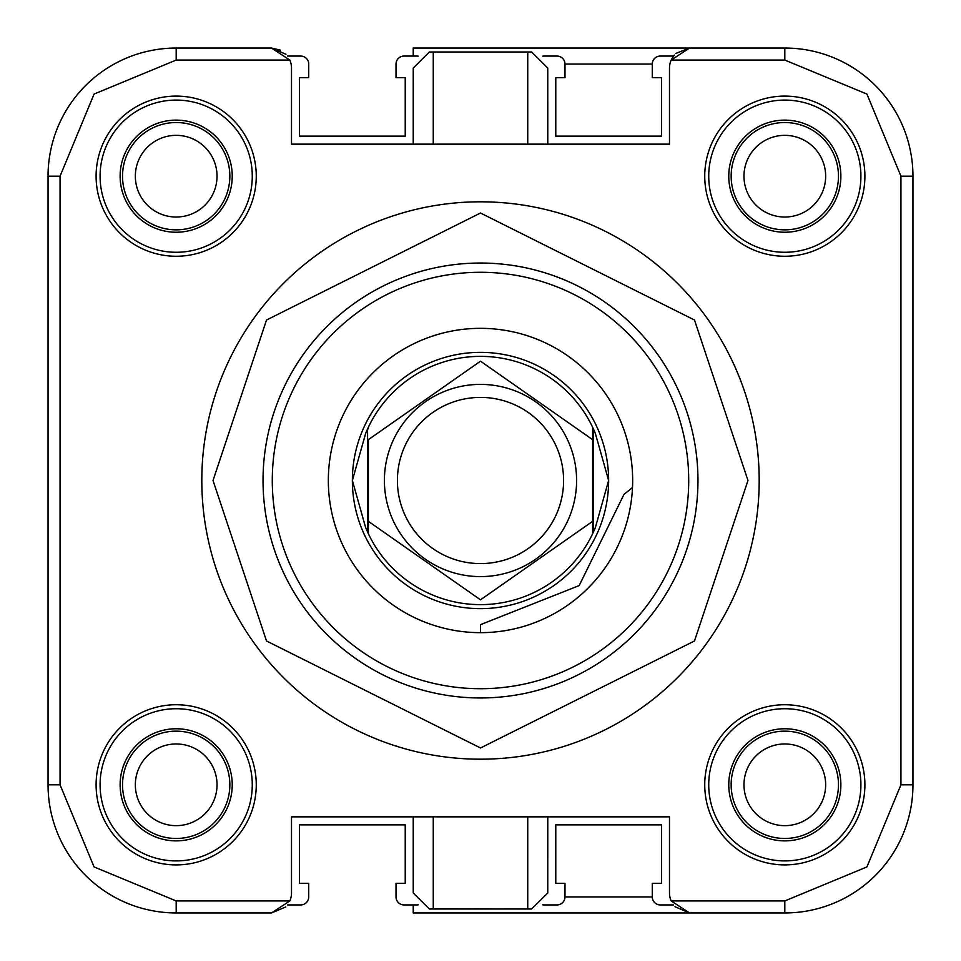 <?xml version="1.0" encoding="UTF-8"?>
<svg xmlns="http://www.w3.org/2000/svg" width="961" height="961" viewBox="0 0 961 961"><rect width="100%" height="100%" fill="white"/><g stroke="black" fill="none" stroke-linecap="round" stroke-linejoin="round"><path stroke-width="1.44" d="M784.813 217.03A40.843 40.843 0 0 1 743.97 176.187A40.843 40.843 0 0 1 784.813 135.345A40.843 40.843 0 0 1 825.655 176.187A40.843 40.843 0 0 1 784.813 217.03M176.187 217.03A40.843 40.843 0 0 1 135.345 176.187A40.843 40.843 0 0 1 176.187 135.345A40.843 40.843 0 0 1 217.03 176.187A40.843 40.843 0 0 1 176.187 217.03M176.187 825.655A40.843 40.843 0 0 1 135.345 784.813A40.843 40.843 0 0 1 176.187 743.97A40.843 40.843 0 0 1 217.03 784.813A40.843 40.843 0 0 1 176.187 825.655M784.813 825.655A40.843 40.843 0 0 1 743.97 784.813A40.843 40.843 0 0 1 784.813 743.97A40.843 40.843 0 0 1 825.655 784.813A40.843 40.843 0 0 1 784.813 825.655M542.761 56.158A16.013 16.013 0 0 1 544.563 56.062L556.984 56.062A8.012 8.012 0 0 1 564.984 64.063L564.984 77.685L555.782 77.685L555.782 136.138L661.492 136.138L661.492 77.685L652.279 77.685L652.279 64.063A8.012 8.012 0 0 1 660.291 56.062L672.7 56.062A16.013 16.013 0 0 1 673.481 56.074M287.519 56.074A16.013 16.013 0 0 1 288.3 56.062L300.709 56.062A8.012 8.012 0 0 1 308.721 64.063L308.721 77.685L299.508 77.685L299.508 136.138L405.218 136.138L405.218 77.685L396.016 77.685L396.016 64.063A8.012 8.012 0 0 1 404.016 56.062L416.437 56.062A16.013 16.013 0 0 1 418.239 56.158M229.018 121.422L230.94 123.344M123.344 230.94L121.422 229.018M121.422 731.982L123.344 730.06M230.94 837.656L229.018 839.578M418.239 904.842A16.013 16.013 0 0 1 416.437 904.938L404.016 904.938A8.012 8.012 0 0 1 396.016 896.937L396.016 883.315L405.218 883.315L405.218 824.862L299.508 824.862L299.508 883.315L308.721 883.315L308.721 896.937A8.012 8.012 0 0 1 300.709 904.938L288.3 904.938A16.013 16.013 0 0 1 287.519 904.926M673.481 904.926A16.013 16.013 0 0 1 672.7 904.938L660.291 904.938A8.012 8.012 0 0 1 652.279 896.937L652.279 883.315L661.492 883.315L661.492 824.862L555.782 824.862L555.782 883.315L564.984 883.315L564.984 896.937A8.012 8.012 0 0 1 556.984 904.938L544.563 904.938A16.013 16.013 0 0 1 542.761 904.842M731.982 839.578L730.06 837.656M837.656 730.06L839.578 731.982M839.578 229.018L837.656 230.94M730.06 123.344L731.982 121.422M413.23 48.05L784.813 48.05L413.23 48.05L413.23 56.062M675.006 906.728L689.517 912.95L784.813 912.95L413.23 912.95L413.23 904.938M271.482 48.05L176.187 48.05L176.187 60.062L289.838 60.062L271.482 48.05L285.994 54.272L271.482 48.05L280.36 50.128M480.5 397.41A83.09 83.09 0 0 1 563.59 480.5A83.09 83.09 0 0 1 480.5 563.59A83.09 83.09 0 0 1 397.41 480.5A83.09 83.09 0 0 1 480.5 397.41M576.6 480.5A96.1 96.1 0 0 1 480.5 576.6A96.1 96.1 0 0 1 384.4 480.5A96.1 96.1 0 0 1 480.5 384.4A96.1 96.1 0 0 1 576.6 480.5M592.613 533.775A124.125 124.125 0 0 1 368.387 533.775L365.636 527.553L352.363 480.5A128.137 128.137 0 0 1 480.5 352.363A128.137 128.137 0 0 1 608.637 480.5L595.364 527.553L592.613 533.775L592.613 427.225L595.364 433.447L608.637 480.5A128.137 128.137 0 0 1 480.5 608.637A128.137 128.137 0 0 1 352.363 480.5L365.636 433.447A124.125 124.125 0 0 1 367.582 428.942L365.636 433.447M368.387 533.775L368.387 439.657L480.5 361.18L592.613 439.657L592.613 427.225A124.125 124.125 0 0 0 368.387 427.225L368.387 428.69M592.613 532.31L592.613 521.342L480.5 599.82L368.387 521.342L368.387 532.31M595.364 527.553A124.125 124.125 0 0 1 593.418 532.058L593.418 428.942A124.125 124.125 0 0 1 595.364 433.447M368.387 427.225L367.582 428.942L367.582 532.058M759.19 480.5A278.69 278.69 0 0 1 480.5 759.19A278.69 278.69 0 0 1 201.81 480.5A278.69 278.69 0 0 1 480.5 201.81A278.69 278.69 0 0 1 759.19 480.5A278.69 278.69 0 0 0 480.5 201.81A278.69 278.69 0 0 0 201.81 480.5M632.494 487.515L623.977 494.422L579.171 585.585L480.5 624.65L480.5 632.662A152.162 152.162 0 0 1 328.338 480.5A152.162 152.162 0 0 1 480.5 328.338A152.162 152.162 0 0 1 632.662 480.5A152.162 152.162 0 0 1 480.5 632.662M176.187 864.9A80.087 80.087 0 0 0 256.263 784.813A80.087 80.087 0 0 0 176.187 704.737A80.087 80.087 0 0 0 96.1 784.813A80.087 80.087 0 0 0 176.187 864.9M176.187 860.912A76.087 76.087 0 0 0 252.275 784.813A76.087 76.087 0 0 0 176.187 708.725A76.087 76.087 0 0 0 100.088 784.813A76.087 76.087 0 0 0 176.187 860.912M784.813 864.9A80.087 80.087 0 0 0 864.9 784.813A80.087 80.087 0 0 0 784.813 704.737A80.087 80.087 0 0 0 704.737 784.813A80.087 80.087 0 0 0 784.813 864.9M784.813 860.912A76.087 76.087 0 0 0 860.912 784.813A76.087 76.087 0 0 0 784.813 708.725A76.087 76.087 0 0 0 708.725 784.813A76.087 76.087 0 0 0 784.813 860.912M784.813 256.263A80.087 80.087 0 0 0 864.9 176.187A80.087 80.087 0 0 0 784.813 96.1A80.087 80.087 0 0 0 704.737 176.187A80.087 80.087 0 0 0 784.813 256.263M784.813 252.275A76.087 76.087 0 0 0 860.912 176.187A76.087 76.087 0 0 0 784.813 100.088A76.087 76.087 0 0 0 708.725 176.187A76.087 76.087 0 0 0 784.813 252.275M176.187 256.263A80.087 80.087 0 0 0 256.263 176.187A80.087 80.087 0 0 0 176.187 96.1A80.087 80.087 0 0 0 96.1 176.187A80.087 80.087 0 0 0 176.187 256.263M176.187 252.275A76.087 76.087 0 0 0 252.275 176.187A76.087 76.087 0 0 0 176.187 100.088A76.087 76.087 0 0 0 100.088 176.187A76.087 76.087 0 0 0 176.187 252.275M263.038 480.5A217.462 217.462 0 0 0 480.5 697.962A217.462 217.462 0 0 0 697.962 480.5A217.462 217.462 0 0 0 480.5 263.038A217.462 217.462 0 0 0 263.038 480.5M272.287 480.5A208.213 208.213 0 0 0 480.5 688.713A208.213 208.213 0 0 0 688.713 480.5A208.213 208.213 0 0 0 480.5 272.287A208.213 208.213 0 0 0 272.287 480.5M784.813 120.125A56.062 56.062 0 0 1 840.875 176.187A56.062 56.062 0 0 1 784.813 232.238A56.062 56.062 0 0 1 728.762 176.187A56.062 56.062 0 0 1 784.813 120.125M784.813 122.527A53.66 53.66 0 0 1 838.472 176.187A53.66 53.66 0 0 1 784.813 229.847A53.66 53.66 0 0 1 731.153 176.187A53.66 53.66 0 0 1 784.813 122.527M784.813 728.762A56.062 56.062 0 0 1 840.875 784.813A56.062 56.062 0 0 1 784.813 840.875A56.062 56.062 0 0 1 728.762 784.813A56.062 56.062 0 0 1 784.813 728.762M784.813 731.153A53.66 53.66 0 0 1 838.472 784.813A53.66 53.66 0 0 1 784.813 838.472A53.66 53.66 0 0 1 731.153 784.813A53.66 53.66 0 0 1 784.813 731.153M176.187 728.762A56.062 56.062 0 0 1 232.238 784.813A56.062 56.062 0 0 1 176.187 840.875A56.062 56.062 0 0 1 120.125 784.813A56.062 56.062 0 0 1 176.187 728.762M176.187 731.153A53.66 53.66 0 0 1 229.847 784.813A53.66 53.66 0 0 1 176.187 838.472A53.66 53.66 0 0 1 122.527 784.813A53.66 53.66 0 0 1 176.187 731.153M176.187 120.125A56.062 56.062 0 0 1 232.238 176.187A56.062 56.062 0 0 1 176.187 232.238A56.062 56.062 0 0 1 120.125 176.187A56.062 56.062 0 0 1 176.187 120.125M176.187 122.527A53.66 53.66 0 0 1 229.847 176.187A53.66 53.66 0 0 1 176.187 229.847A53.66 53.66 0 0 1 122.527 176.187A53.66 53.66 0 0 1 176.187 122.527M413.23 816.85L413.242 892.985L429.363 908.998L433.255 908.613L433.255 816.85L291.507 816.85L291.507 892.925A20.025 20.025 0 0 1 289.838 900.938L176.187 900.938L94.07 866.93L60.062 784.813L60.062 176.187L94.07 94.07L176.187 60.062M289.838 60.062A20.025 20.025 0 0 1 291.507 68.075L291.507 144.15L669.493 144.15L669.493 68.075A20.025 20.025 0 0 1 671.162 60.062L784.813 60.062L866.93 94.07L900.938 176.187L912.95 176.187A128.137 128.137 0 0 0 784.813 48.05L689.517 48.05L671.162 60.062M547.77 144.15L547.758 68.015L531.637 52.002L429.363 52.002L413.242 68.015L413.23 144.15M60.062 176.187L48.05 176.187A128.137 128.137 0 0 1 176.187 48.05A128.137 128.137 0 0 0 48.05 176.187L48.05 784.813A128.137 128.137 0 0 0 176.187 912.95L271.482 912.95L285.753 906.968M271.482 912.95L289.838 900.938M547.77 816.85L547.758 892.985L531.637 908.998L433.255 908.613M784.813 912.95A128.137 128.137 0 0 0 912.95 784.813A128.137 128.137 0 0 1 784.813 912.95L784.813 900.938L671.162 900.938A20.025 20.025 0 0 1 669.493 892.925L669.493 816.85L433.255 816.85M900.938 176.187L900.938 784.813L912.95 784.813L912.95 176.187A128.137 128.137 0 0 0 784.813 48.05L784.813 60.062M689.517 48.05L675.859 53.432M674.298 55.065L671.691 58.969M671.162 900.938L689.517 912.95M564.984 896.937L652.279 896.937M652.279 64.063L564.984 64.063M747.982 480.5L694.479 640.987L480.5 747.982L266.521 640.987L213.018 480.5L266.521 320.013L480.5 213.018L694.479 320.013L747.982 480.5M433.255 52.387L433.255 144.15M527.745 144.15L527.745 52.387M60.062 784.813L48.05 784.813A128.137 128.137 0 0 0 176.187 912.95L176.187 900.938M527.745 816.85L527.745 908.613M900.938 784.813L866.93 866.93L784.813 900.938M429.363 908.998L531.637 908.998M531.637 52.002L429.363 52.002"/></g></svg>
